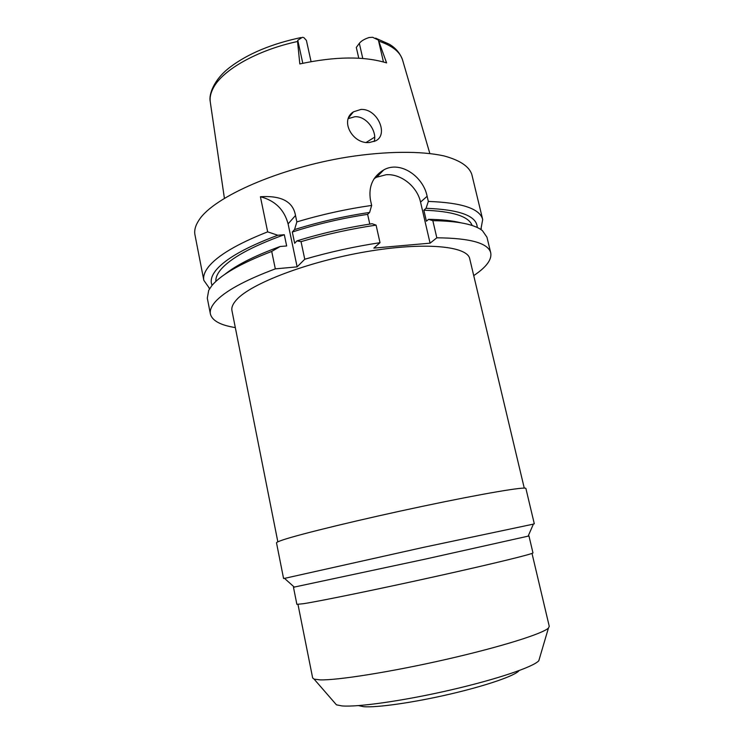 <?xml version="1.0" encoding="UTF-8"?>
<svg xmlns="http://www.w3.org/2000/svg" width="744" height="744" viewBox="0 0 744 744"><rect width="100%" height="100%" fill="white"/><g stroke="black" fill="none" stroke-linecap="round" stroke-linejoin="round"><path stroke-width="1.12" d="M311.066 61.622L306.416 40.446L303.877 37.609L302.427 37.284L297.767 40.269L297.553 41.497L299.813 63.938C335.079 56.386 364.002 56.051 386.582 62.905L378.389 40.074L372.604 37.284L369.098 37.526C364.495 39.004 361.24 40.939 359.333 43.347L356.311 47.421L358.766 58.199M360.979 109.433L353.484 111.814C339.422 120.379 352.684 144.308 369.322 142.523L375.701 140.821C388.889 134.608 377.441 108.475 360.979 109.433M366.234 142.402L374.669 137.147M348.294 118.612L354.897 116.724C366.708 115.897 377.459 131.604 374.139 141.546M358.515 705.61L363.593 706.679C376.734 707.832 413.757 702.578 450.25 694.068C486.771 685.568 515.443 675.571 519.08 670.604M334.847 702.996L336.446 704.828L341.924 705.907C357.566 707.339 403.918 700.774 450.473 690.023C497.076 679.3 533.755 666.791 538.823 660.7L539.512 658.375M297.981 604.435L312.657 677.961L314.098 679.123L320.013 679.867C337.172 680.462 391.074 671.944 445.749 659.482C500.48 647.029 543.074 633.637 548.449 628.029L549.267 626.374L532.006 553.406M293.48 587.314L296.884 604.351L303.664 603.672C320.915 600.966 379.756 588.895 436.886 576.209C494.09 563.524 533.978 553.722 532.964 552.876L528.965 535.968L424.973 559.181L294.252 587.081M528.166 536.08L528.965 535.968M284.524 578.376L423.42 547.37L533.392 524.12M534.313 523.841L525.896 488.483C526.268 486.306 483.386 493.467 422.555 506.311C361.798 519.117 300.148 534.071 282.943 539.902C278.544 541.381 276.396 542.367 276.508 542.86L283.576 578.506M524.26 488.111L469.724 258.773C467.502 245.966 424.099 241.726 365.946 251.751C307.83 261.674 250.895 283.529 236.546 299.776C232.844 303.822 231.31 307.439 231.951 310.611L277.838 541.837M473.733 275.606L474.309 275.215C486.446 267.003 491.933 259.563 490.742 252.876C488.259 243.121 470.282 238.099 436.821 237.801L430.079 243.167L373.832 248.105L380.017 242.684C354.507 246.552 329.425 252.067 304.761 259.238L297.126 266.854L275.317 268.872C244.451 280.451 224.39 291.49 215.118 301.99C211.259 306.472 209.687 310.471 210.394 314.005L207.297 298.149L208.701 290.327L211.9 285.557C221.052 274.62 240.991 263.246 271.709 251.435L275.317 268.872M235.318 327.583C220.447 325.212 212.142 320.683 210.394 314.005M212.105 285.315C210.133 281.018 211.389 276.043 215.853 270.379C225.283 258.884 245.939 247.166 277.81 235.244L284.31 234.723L286.663 245.957L280.153 246.506L271.709 251.435M277.81 235.244L267.663 231.858L260.409 196.742C275.01 200.536 284.236 209.585 288.095 223.87L297.126 266.854M490.742 252.876L486.948 237.178L482.419 230.64C474.523 224.335 457.997 221.015 432.831 220.67L428.609 219.341L426.405 221.201L423.848 210.208L426.042 208.301L428.339 201.438L427.13 196.277L420.546 202.117L430.079 243.167M436.821 237.801L432.831 220.67M374.176 178.616L376.613 177.212L386.155 174.728C401.044 173.566 417.235 186.558 420.546 202.117M369.796 224.093L367.62 214.356C341.589 218.318 316.479 224.204 292.308 232.026L294.68 243.279L296.921 240.898C321.296 233.356 346.379 227.636 372.158 223.739L376.083 225.125L380.017 242.684M367.62 214.356L369.629 212.431L371.665 205.428L370.475 200.127C368.317 186.577 372.763 176.486 383.82 169.865C400.412 160.397 423.317 176.57 427.13 196.277M376.083 225.125C350.629 228.892 325.612 234.397 301.041 241.642L296.921 240.898M304.761 259.238L301.041 241.642M292.308 232.026L294.54 229.58L296.856 221.898L295.507 215.5C293.108 201.643 281.418 195.393 260.409 196.742M296.856 221.898C321.334 214.57 346.267 209.073 371.665 205.428M428.339 201.438C461.819 202.61 479.936 208.645 482.698 219.536L480.838 229.505M482.698 219.536L471.826 174.505C469.213 166.423 459.876 160.211 443.833 155.877C420.974 150.874 386.238 151.069 347.811 157.021C279.093 167.995 213.658 197.039 199.048 220.01C195.43 225.423 194.072 230.38 194.965 234.872L203.828 280.339C203.047 276.396 204.526 271.988 208.283 267.105C217.304 255.676 237.103 243.93 267.663 231.858M209.659 288.626L203.828 280.339M284.31 234.723C251.481 246.58 230.203 258.317 220.484 269.951C217.118 274.127 215.583 277.931 215.9 281.372M280.153 246.506C254.969 255.685 236.583 264.929 225.004 274.229M426.042 208.301C459.904 209.585 476.969 215.983 477.239 227.506M472.152 225.506C468.757 216.327 452.659 211.231 423.848 210.208M460.899 222.8C452.566 220.67 441.797 219.517 428.609 219.341M294.54 229.58C318.851 221.982 343.877 216.262 369.629 212.431M362.784 58.469L359.333 43.347M378.389 40.074L383.448 61.957M429.827 153.469L402.709 60.469C400.43 52.21 392.572 45.803 379.124 41.264M297.553 41.497C257.34 50.108 222.661 69.908 213.407 87.792C210.599 92.972 209.585 97.845 210.338 102.412L224.4 198.257M295.507 215.5L288.095 223.87M302.789 63.268L297.767 40.269M402.485 59.715C400.058 53.177 395.696 48.025 389.382 44.249L375.636 38.158M353.484 111.814L348.657 117.673M336.446 704.828L314.098 679.123M538.823 660.7L548.449 628.029M528.11 536.219L533.467 523.943M294.364 587.183L284.385 578.255M209.882 288.281L208.813 287.965M480.503 229.282L481.34 228.548M383.82 169.865L376.613 177.212M210.208 101.416C208.729 94.823 213.537 79.524 230.37 66.951C248.198 53.596 271.718 43.803 300.939 37.572"/></g></svg>
